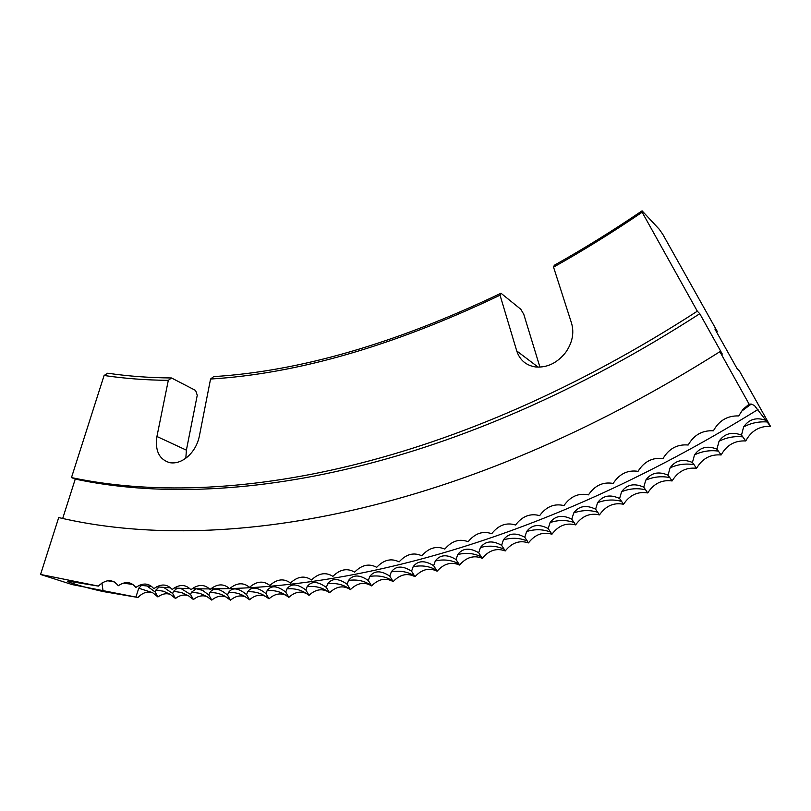 <?xml version="1.0" encoding="UTF-8"?>
<svg xmlns="http://www.w3.org/2000/svg" width="811" height="811" viewBox="0 0 811 811"><rect width="100%" height="100%" fill="white"/><g stroke="black" fill="none" stroke-linecap="round" stroke-linejoin="round"><path stroke-width="1.22" d="M137.961 597.464L103.159 591.554C89.524 588.512 78.221 585.4 69.27 582.217C65.924 580.899 67.455 580.858 73.862 582.085L98.344 586.1L40.55 574.452L72.209 584.599L137.961 597.464C142.624 592.669 147.48 591.057 152.539 592.618L157.912 596.947C162.068 593.865 166.194 593.013 170.28 594.402L175.48 598.467C179.819 595.152 184.138 594.24 188.446 595.74L193.423 599.532C197.965 595.953 202.497 594.98 207.038 596.602L211.762 600.099C216.496 596.247 221.271 595.203 226.056 596.977L230.476 600.181C235.433 596.024 240.441 594.919 245.51 596.876L249.565 599.755C254.766 595.274 260.037 594.108 265.39 596.267L269.019 598.812C274.493 593.966 280.059 592.75 285.725 595.173L288.838 597.342C294.626 592.071 300.526 590.824 306.528 593.591L309.011 595.315C315.185 589.577 321.45 588.32 327.837 591.554L329.54 592.75C336.21 586.424 342.952 585.218 349.754 589.131L350.413 589.607C357.398 582.825 364.463 581.588 371.62 585.887C378.575 578.892 385.752 577.462 393.142 581.588C400.066 574.381 407.345 572.748 414.989 576.682C421.872 569.271 429.252 567.436 437.129 571.177C443.962 563.554 451.443 561.506 459.563 565.054C466.345 557.218 473.918 554.967 482.281 558.303C488.992 550.263 496.646 547.8 505.253 550.922C511.893 542.671 519.638 539.994 528.478 542.894C535.037 534.449 542.853 531.56 551.936 534.226C558.404 525.579 566.291 522.466 575.607 524.889C581.974 516.06 589.932 512.724 599.481 514.904C605.736 505.882 613.755 502.333 623.537 504.26C629.671 495.045 637.74 491.273 647.746 492.936C653.747 483.549 661.867 479.544 672.096 480.953C677.955 471.384 686.116 467.166 696.568 468.292C702.275 458.55 710.466 454.109 721.131 454.961C726.686 445.057 734.898 440.393 745.765 440.951C751.148 430.905 759.38 426.008 770.45 426.282L754.412 405.49L751.26 404.071L741.325 411.41M156.929 436.49L168.313 380.349C145.838 380.126 124.428 378.504 104.092 375.483L107.721 373.212C127.925 376.182 149.183 377.764 171.506 377.967L195.613 390.456L197.255 395.241L186.388 450.156L156.929 436.49C154.891 450.744 159.179 459.482 169.773 462.686C175.794 463.649 181.755 461.662 187.655 456.715C193.687 451.281 197.57 444.469 199.334 436.257L210.556 379.031L213.698 376.608C299.918 371.256 395.677 343.469 500.995 293.247L520.794 309.255L523.784 314.313L539.933 367.14M538.159 367.15L516.749 350.96C519.821 360.175 526.157 365.518 535.767 366.988C547.334 367.799 557.299 362.943 565.683 352.42C572.373 342.769 574.34 333.047 571.562 323.244L553.548 267.133L554.318 265.248C583.514 248.896 612.761 230.75 642.079 210.819L642.15 212.218L697.318 311.201C453.805 468.454 225.346 510.271 71.48 477.588L75.251 479.098L62.7 518.452M642.079 210.819L659.343 229.371L662.83 234.409L717.248 331.425L716.508 331.902M186.388 450.156L185.841 458.174M717.248 331.425L714.907 329.053L737.169 368.772L739.47 371.043L770.45 426.282M697.318 311.201L699.781 313.705L722.307 354.093L719.884 351.69C459.695 516.09 218.858 555.241 58.716 517.57L40.55 574.452M104.092 375.483L71.48 477.588M719.884 351.69L749.121 404.152L751.26 404.071M642.15 212.218C612.548 232.331 583.018 250.64 553.548 267.133M516.749 350.96L500.042 295.194C393.832 345.81 297.333 373.759 210.556 379.031M749.121 404.152L743.008 409.302L738.709 415.921C727.477 415.567 719.043 420.534 713.406 430.813C702.387 430.165 693.983 434.899 688.174 445.016C677.378 444.063 669.004 448.564 663.043 458.519C652.48 457.282 644.137 461.55 638.034 471.323C627.694 469.812 619.411 473.847 613.167 483.437C603.07 481.653 594.838 485.454 588.462 494.862C578.608 492.804 570.437 496.383 563.949 505.588C554.339 503.276 546.239 506.632 539.65 515.634C530.272 513.079 522.254 516.201 515.563 525.001C506.439 522.193 498.491 525.092 491.73 533.699C482.849 530.658 474.993 533.334 468.15 541.718C459.523 538.453 451.757 540.907 444.844 549.088C436.47 545.6 428.796 547.841 421.821 555.809C413.701 552.109 406.129 554.136 399.113 561.881C391.237 557.978 383.775 559.793 376.709 567.325C369.096 563.229 361.736 564.841 354.64 572.15C347.27 567.862 340.022 569.271 332.905 576.357C325.789 571.897 318.662 573.103 311.515 579.977C304.652 575.334 297.637 576.347 290.48 582.997C283.86 578.192 276.977 579.013 269.82 585.441C263.443 580.483 256.681 581.112 249.524 587.326C243.391 582.217 236.751 582.663 229.604 588.654C223.714 583.403 217.206 583.667 210.069 589.445C204.423 584.062 198.036 584.143 190.93 589.709C185.506 584.194 179.261 584.113 172.175 589.455C166.995 583.819 160.872 583.575 153.816 588.705C148.869 582.957 142.878 582.541 135.863 587.468C131.139 581.609 125.289 581.031 118.305 585.745C112.699 578.872 106.048 578.983 98.344 586.1M168.313 380.349L171.506 377.967M500.042 295.194L500.995 293.247M766.131 420.433C756.481 416.945 748.969 419.125 743.596 426.981L741.507 435.112C731.907 431.482 724.416 433.53 719.022 441.275L716.934 449.132C707.364 445.351 699.893 447.266 694.51 454.89L692.432 462.483C682.892 458.55 675.451 460.334 670.089 467.846L668.031 475.165C658.522 471.079 651.111 472.732 645.779 480.122L643.741 487.168C634.273 482.94 626.893 484.461 621.601 491.73L619.594 498.512C610.166 494.132 602.826 495.521 597.585 502.678L595.598 509.186C586.221 504.655 578.932 505.912 573.732 512.947L571.785 519.202C562.459 514.519 555.221 515.644 550.081 522.568L548.175 528.559C538.899 523.734 531.722 524.717 526.643 531.529L524.778 537.257C515.553 532.29 508.436 533.141 503.428 539.832L501.614 545.316C492.449 540.197 485.394 540.927 480.457 547.496L478.693 552.727C469.589 547.466 462.615 548.064 457.749 554.531L456.035 559.509C447.003 554.106 440.099 554.582 435.314 560.928L433.662 565.673C424.69 560.127 417.868 560.472 413.164 566.707L411.572 571.208C402.682 565.531 395.93 565.743 391.318 571.867L389.787 576.145C380.967 570.326 374.297 570.417 369.786 576.428L368.306 580.483C359.567 574.533 352.988 574.502 348.568 580.402L347.159 584.244C338.501 578.152 332.013 578 327.695 583.798L326.336 587.417C317.76 581.193 311.373 580.919 307.156 586.617L305.859 590.033C297.373 583.667 291.078 583.281 286.962 588.877L285.736 592.091C277.342 585.603 271.138 585.096 267.133 590.59L265.967 593.601C257.655 586.992 251.552 586.373 247.659 591.756L246.554 594.595C238.343 587.843 232.341 587.123 228.56 592.415L227.516 595.061C219.406 588.188 213.506 587.357 209.836 592.547L208.853 595.021L202.588 590.357L196.303 588.786L191.487 592.192L190.565 594.483L180.63 588.31L177.224 588.157L173.513 591.341L172.662 593.47L163.67 587.367L159.088 587.022L155.935 590.013L155.134 591.979L146.923 585.968L141.489 585.41L138.742 588.218L135.944 596.997M172.662 593.47L175.48 598.467M155.134 591.979L157.912 596.947M190.565 594.483L193.423 599.532M208.853 595.021L211.762 600.099M227.516 595.061L230.476 600.181M246.554 594.595L249.565 599.755M265.967 593.601L269.019 598.812M285.736 592.091L288.838 597.342M305.859 590.033L309.011 595.315M326.336 587.417L329.54 592.75M347.159 584.244L350.413 589.607M368.306 580.483L371.62 585.887M389.787 576.145L393.142 581.588M411.572 571.208L414.989 576.682M433.662 565.673L437.129 571.177M456.035 559.509L459.563 565.054M478.693 552.727L482.281 558.303M501.614 545.316L505.253 550.922M524.778 537.257L528.478 542.894M548.175 528.559L551.936 534.226M571.785 519.202L575.607 524.889M595.598 509.186L599.481 514.904M619.594 498.512L623.537 504.26M643.741 487.168L647.746 492.936M668.031 475.165L672.096 480.953M692.432 462.483L696.568 468.292M716.934 449.132L721.131 454.961M741.507 435.112L745.765 440.951M699.781 313.705C457.009 470.238 228.986 511.812 75.251 479.098M103.159 591.554L101.922 583.028M758.021 409.464C563.797 529.907 377.379 584.417 229.675 588.583M229.543 588.593L210.698 588.898M209.562 588.908L197.408 588.806M196.303 588.786L192.166 588.705M189.926 588.644L180.63 588.31M177.224 588.157L174.122 588.005M170.634 587.803L163.67 587.367M159.088 587.022L156.574 586.829M151.637 586.404L146.923 585.968M141.489 585.41L139.563 585.197M132.903 584.427L123.15 583.16M114.229 581.842L107.518 580.757M170.28 594.402L163.599 591.249L155.935 590.013M188.446 595.74L181.492 592.506L173.513 591.341M207.038 596.602L199.79 593.287L191.487 592.192M226.056 596.977C221.383 593.926 215.979 592.456 209.836 592.547M245.51 596.876C240.634 593.682 234.987 592.202 228.56 592.415M265.39 596.267C260.301 592.922 254.39 591.422 247.659 591.756M285.725 595.173C280.403 591.635 274.209 590.104 267.133 590.59M306.528 593.591C300.962 589.82 294.434 588.239 286.962 588.877M327.837 591.554C321.997 587.458 315.104 585.806 307.156 586.617M349.754 589.131C343.631 584.569 336.281 582.785 327.695 583.798M371.56 585.765C365.193 580.98 357.529 579.196 348.568 580.402M392.97 581.223C386.411 576.651 378.686 575.05 369.786 576.428M414.685 576.084C407.953 571.725 400.158 570.315 391.318 571.867M436.693 570.336C429.779 566.19 421.943 564.983 413.164 566.707M458.985 563.959C451.909 560.046 444.022 559.032 435.314 560.928M481.541 556.964C474.303 553.274 466.376 552.463 457.749 554.531M504.351 549.331C496.971 545.884 489.003 545.266 480.457 547.496M527.403 541.049C519.871 537.845 511.883 537.44 503.428 539.832M550.689 532.128C543.015 529.167 535.007 528.965 526.643 531.529M574.178 522.548C566.372 519.831 558.343 519.841 550.081 522.568M597.859 512.309C589.932 509.845 581.892 510.068 573.732 512.947M621.702 501.411C613.674 499.201 605.635 499.627 597.585 502.678M645.708 489.844C637.578 487.898 629.539 488.526 621.601 491.73M669.856 477.608C661.624 475.925 653.595 476.767 645.779 480.122M694.104 464.703C685.792 463.284 677.783 464.328 670.089 467.846M718.445 451.119C710.051 449.973 702.073 451.23 694.51 454.89M742.856 436.876C734.401 435.994 726.453 437.464 719.022 441.275M767.318 421.973C758.792 421.355 750.885 423.028 743.596 426.981M70.222 581.436L69.27 582.217M152.539 592.618L138.742 588.218"/></g></svg>
